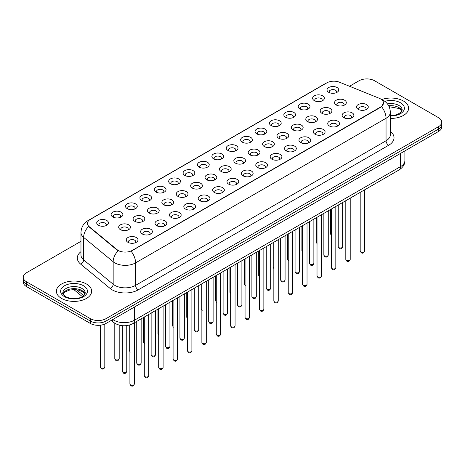<?xml version="1.0" encoding="UTF-8"?>
<svg xmlns="http://www.w3.org/2000/svg" width="465" height="465" viewBox="0 0 465 465"><rect width="100%" height="100%" fill="white"/><g stroke="black" fill="none" stroke-linecap="round" stroke-linejoin="round"><path stroke-width="0.7" d="M314.334 100.638L314.334 100.638A5.876 3.395 180 0 1 314.34 95.837A5.876 3.395 180 0 1 322.652 95.837A5.876 3.395 180 0 1 322.652 100.638A5.876 3.395 180 0 1 314.334 100.638M321.687 101.085A3.674 2.122 0 0 0 322.169 100.039A3.674 2.122 0 0 0 321.094 98.534A3.674 2.122 0 0 0 317.089 98.074A3.674 2.122 0 0 0 314.822 100.039A3.674 2.122 0 0 0 315.299 101.085M299.942 108.944L299.942 108.944A5.876 3.395 180 0 1 299.942 104.148A5.876 3.395 180 0 1 308.26 104.148A5.876 3.395 180 0 1 308.26 108.944A5.876 3.395 180 0 1 299.942 108.944M307.295 109.397A3.674 2.122 0 0 0 307.778 108.345A3.674 2.122 0 0 0 306.697 106.845A3.674 2.122 0 0 0 302.698 106.386A3.674 2.122 0 0 0 300.425 108.345A3.674 2.122 0 0 0 300.907 109.397M285.551 117.256L285.551 117.256A5.876 3.395 180 0 1 285.551 112.454A5.876 3.395 180 0 1 293.863 112.454A5.876 3.395 180 0 1 293.863 117.256A5.876 3.395 180 0 1 285.551 117.256M292.898 117.703A3.674 2.122 0 0 0 293.38 116.657A3.674 2.122 0 0 0 292.305 115.157A3.674 2.122 0 0 0 288.3 114.698A3.674 2.122 0 0 0 286.033 116.657A3.674 2.122 0 0 0 286.516 117.703M271.159 125.567L271.159 125.567A5.876 3.395 180 0 1 271.159 120.766A5.876 3.395 180 0 1 279.471 120.766A5.876 3.395 180 0 1 279.471 125.567A5.876 3.395 180 0 1 271.159 125.567M278.506 126.015A3.674 2.122 0 0 0 278.988 124.963A3.674 2.122 0 0 0 277.913 123.463A3.674 2.122 0 0 0 273.908 123.004A3.674 2.122 0 0 0 271.641 124.963A3.674 2.122 0 0 0 272.124 126.015M256.767 133.874L256.767 133.874A5.876 3.395 180 0 1 256.767 129.072A5.876 3.395 180 0 1 265.079 129.072A5.876 3.395 180 0 1 265.079 133.874A5.876 3.395 180 0 1 256.767 133.874M264.114 134.327A3.674 2.122 0 0 0 264.597 133.275A3.674 2.122 0 0 0 263.521 131.775A3.674 2.122 0 0 0 259.517 131.316A3.674 2.122 0 0 0 257.25 133.275A3.674 2.122 0 0 0 257.732 134.327M242.37 142.185L242.37 142.185A5.876 3.395 180 0 1 242.37 137.384A5.876 3.395 180 0 1 250.687 137.384A5.876 3.395 180 0 1 250.687 142.185A5.876 3.395 180 0 1 242.37 142.185M249.722 142.633A3.674 2.122 0 0 0 250.205 141.587A3.674 2.122 0 0 0 249.13 140.087A3.674 2.122 0 0 0 245.125 139.622A3.674 2.122 0 0 0 242.858 141.587A3.674 2.122 0 0 0 243.335 142.633M227.978 150.491L227.978 150.491A5.876 3.395 180 0 1 227.978 145.696A5.876 3.395 180 0 1 236.296 145.696A5.876 3.395 180 0 1 236.296 150.491A5.876 3.395 180 0 1 227.978 150.491M235.331 150.945A3.674 2.122 0 0 0 235.813 149.893A3.674 2.122 0 0 0 234.732 148.393A3.674 2.122 0 0 0 230.733 147.934A3.674 2.122 0 0 0 228.46 149.893A3.674 2.122 0 0 0 228.943 150.945M213.586 158.803L213.586 158.803A5.876 3.395 180 0 1 213.586 154.002A5.876 3.395 180 0 1 221.898 154.002A5.876 3.395 180 0 1 221.898 158.803A5.876 3.395 180 0 1 213.586 158.803M220.933 159.257A3.674 2.122 0 0 0 221.416 158.205A3.674 2.122 0 0 0 220.34 156.705A3.674 2.122 0 0 0 216.335 156.246A3.674 2.122 0 0 0 214.069 158.205A3.674 2.122 0 0 0 214.551 159.257M199.194 167.115L199.194 167.115A5.876 3.395 180 0 1 199.194 162.314A5.876 3.395 180 0 1 207.506 162.314A5.876 3.395 180 0 1 207.506 167.115A5.876 3.395 180 0 1 199.194 167.115M206.541 167.563A3.674 2.122 0 0 0 207.024 166.511A3.674 2.122 0 0 0 205.949 165.011A3.674 2.122 0 0 0 201.944 164.552A3.674 2.122 0 0 0 199.677 166.511A3.674 2.122 0 0 0 200.159 167.563M184.803 175.421L184.803 175.421A5.876 3.395 180 0 1 184.803 170.626A5.876 3.395 180 0 1 193.115 170.626A5.876 3.395 180 0 1 193.115 175.421A5.876 3.395 180 0 1 184.803 175.421M192.15 175.875A3.674 2.122 0 0 0 192.632 174.823A3.674 2.122 0 0 0 191.557 173.323A3.674 2.122 0 0 0 187.552 172.864A3.674 2.122 0 0 0 185.285 174.823A3.674 2.122 0 0 0 185.768 175.875M170.405 183.733L170.405 183.733A5.876 3.395 180 0 1 170.405 178.932A5.876 3.395 180 0 1 178.723 178.932A5.876 3.395 180 0 1 178.723 183.733A5.876 3.395 180 0 1 170.405 183.733M177.758 184.181A3.674 2.122 0 0 0 178.24 183.134A3.674 2.122 0 0 0 177.165 181.635A3.674 2.122 0 0 0 173.16 181.176A3.674 2.122 0 0 0 170.893 183.134A3.674 2.122 0 0 0 171.37 184.181M156.013 192.045L156.013 192.045A5.876 3.395 180 0 1 156.013 187.244A5.876 3.395 180 0 1 164.331 187.244A5.876 3.395 180 0 1 164.331 192.045A5.876 3.395 180 0 1 156.013 192.045M163.366 192.493A3.674 2.122 0 0 0 163.849 191.441A3.674 2.122 0 0 0 162.767 189.941A3.674 2.122 0 0 0 158.768 189.482A3.674 2.122 0 0 0 156.496 191.441A3.674 2.122 0 0 0 156.978 192.493M141.622 200.351L141.622 200.351A5.876 3.395 180 0 1 141.622 195.55A5.876 3.395 180 0 1 149.933 195.55A5.876 3.395 180 0 1 149.933 200.351A5.876 3.395 180 0 1 141.622 200.351M148.969 200.804A3.674 2.122 0 0 0 149.451 199.752A3.674 2.122 0 0 0 148.376 198.253A3.674 2.122 0 0 0 144.371 197.794A3.674 2.122 0 0 0 142.104 199.752A3.674 2.122 0 0 0 142.586 200.804M127.23 208.663L127.23 208.663A5.876 3.395 180 0 1 127.23 203.862A5.876 3.395 180 0 1 135.542 203.862A5.876 3.395 180 0 1 135.542 208.663A5.876 3.395 180 0 1 127.23 208.663M134.577 209.111A3.674 2.122 0 0 0 135.059 208.064A3.674 2.122 0 0 0 133.984 206.565A3.674 2.122 0 0 0 129.979 206.1A3.674 2.122 0 0 0 127.712 208.064A3.674 2.122 0 0 0 128.195 209.111M112.838 216.969L112.838 216.969A5.876 3.395 180 0 1 112.838 212.174A5.876 3.395 180 0 1 121.15 212.174A5.876 3.395 180 0 1 121.15 216.969A5.876 3.395 180 0 1 112.838 216.969M120.185 217.422A3.674 2.122 0 0 0 120.668 216.37A3.674 2.122 0 0 0 119.592 214.871A3.674 2.122 0 0 0 115.587 214.412A3.674 2.122 0 0 0 113.321 216.37A3.674 2.122 0 0 0 113.803 217.422M98.441 225.281L98.441 225.281A5.876 3.395 180 0 1 98.441 220.48A5.876 3.395 180 0 1 106.758 220.48A5.876 3.395 180 0 1 106.758 225.281A5.876 3.395 180 0 1 98.441 225.281M105.793 225.728A3.674 2.122 0 0 0 106.276 224.682A3.674 2.122 0 0 0 105.2 223.183A3.674 2.122 0 0 0 101.196 222.723A3.674 2.122 0 0 0 98.923 224.682A3.674 2.122 0 0 0 99.405 225.728M328.732 92.326L328.732 92.326A5.876 3.395 180 0 1 328.732 87.525A5.876 3.395 180 0 1 337.044 87.525A5.876 3.395 180 0 1 337.044 92.326A5.876 3.395 180 0 1 328.732 92.326M336.079 92.779A3.674 2.122 0 0 0 336.561 91.727A3.674 2.122 0 0 0 335.486 90.227A3.674 2.122 0 0 0 331.481 89.768A3.674 2.122 0 0 0 329.214 91.727A3.674 2.122 0 0 0 329.697 92.779M321.896 113.309L321.896 113.309A5.876 3.395 180 0 1 321.896 108.514A5.876 3.395 180 0 1 330.208 108.514A5.876 3.395 180 0 1 330.208 113.309A5.876 3.395 180 0 1 321.896 113.309M329.249 113.762A3.674 2.122 0 0 0 329.726 112.71A3.674 2.122 0 0 0 328.65 111.211A3.674 2.122 0 0 0 324.646 110.751A3.674 2.122 0 0 0 322.379 112.71A3.674 2.122 0 0 0 322.861 113.762M307.505 121.621L307.505 121.621A5.876 3.395 180 0 1 307.505 116.82A5.876 3.395 180 0 1 315.816 116.82A5.876 3.395 180 0 1 315.816 121.621A5.876 3.395 180 0 1 307.505 121.621M314.851 122.068A3.674 2.122 0 0 0 315.334 121.022A3.674 2.122 0 0 0 314.259 119.522A3.674 2.122 0 0 0 310.254 119.063A3.674 2.122 0 0 0 307.987 121.022A3.674 2.122 0 0 0 308.469 122.068M293.113 129.933L293.113 129.933A5.876 3.395 180 0 1 293.113 125.132A5.876 3.395 180 0 1 301.425 125.132A5.876 3.395 180 0 1 301.425 129.933A5.876 3.395 180 0 1 293.113 129.933M300.46 130.38A3.674 2.122 0 0 0 300.942 129.328A3.674 2.122 0 0 0 299.867 127.829A3.674 2.122 0 0 0 295.862 127.369A3.674 2.122 0 0 0 293.595 129.328A3.674 2.122 0 0 0 294.078 130.38M278.721 138.239L278.721 138.239A5.876 3.395 180 0 1 278.721 133.438A5.876 3.395 180 0 1 287.033 133.438A5.876 3.395 180 0 1 287.033 138.239A5.876 3.395 180 0 1 278.721 138.239M286.068 138.692A3.674 2.122 0 0 0 286.55 137.64A3.674 2.122 0 0 0 285.475 136.14A3.674 2.122 0 0 0 281.47 135.681A3.674 2.122 0 0 0 279.203 137.64A3.674 2.122 0 0 0 279.68 138.692M264.323 146.551L264.323 146.551A5.876 3.395 180 0 1 264.323 141.749A5.876 3.395 180 0 1 272.641 141.749A5.876 3.395 180 0 1 272.641 146.551A5.876 3.395 180 0 1 264.323 146.551M271.676 146.998A3.674 2.122 0 0 0 272.159 145.952A3.674 2.122 0 0 0 271.078 144.452A3.674 2.122 0 0 0 267.079 143.987A3.674 2.122 0 0 0 264.806 145.952A3.674 2.122 0 0 0 265.288 146.998M249.932 154.857L249.932 154.857A5.876 3.395 180 0 1 249.932 150.061A5.876 3.395 180 0 1 258.244 150.061A5.876 3.395 180 0 1 258.244 154.857A5.876 3.395 180 0 1 249.932 154.857M257.285 155.31A3.674 2.122 0 0 0 257.761 154.258A3.674 2.122 0 0 0 256.686 152.758A3.674 2.122 0 0 0 252.681 152.299A3.674 2.122 0 0 0 250.414 154.258A3.674 2.122 0 0 0 250.897 155.31M235.54 163.169L235.54 163.169A5.876 3.395 180 0 1 235.54 158.367A5.876 3.395 180 0 1 243.852 158.367A5.876 3.395 180 0 1 243.852 163.169A5.876 3.395 180 0 1 235.54 163.169M242.887 163.616A3.674 2.122 0 0 0 243.369 162.57A3.674 2.122 0 0 0 242.294 161.07A3.674 2.122 0 0 0 238.289 160.611A3.674 2.122 0 0 0 236.022 162.57A3.674 2.122 0 0 0 236.505 163.616M221.148 171.48L221.148 171.48A5.876 3.395 180 0 1 221.148 166.679A5.876 3.395 180 0 1 229.46 166.679A5.876 3.395 180 0 1 229.46 171.48A5.876 3.395 180 0 1 221.148 171.48M228.495 171.928A3.674 2.122 0 0 0 228.978 170.876A3.674 2.122 0 0 0 227.902 169.376A3.674 2.122 0 0 0 223.898 168.917A3.674 2.122 0 0 0 221.631 170.876A3.674 2.122 0 0 0 222.113 171.928M206.756 179.786L206.756 179.786A5.876 3.395 180 0 1 206.756 174.991A5.876 3.395 180 0 1 215.068 174.991A5.876 3.395 180 0 1 215.068 179.786A5.876 3.395 180 0 1 206.756 179.786M214.103 180.24A3.674 2.122 0 0 0 214.586 179.188A3.674 2.122 0 0 0 213.511 177.688A3.674 2.122 0 0 0 209.506 177.229A3.674 2.122 0 0 0 207.239 179.188A3.674 2.122 0 0 0 207.716 180.24M192.359 188.098L192.359 188.098A5.876 3.395 180 0 1 192.359 183.297A5.876 3.395 180 0 1 200.677 183.297A5.876 3.395 180 0 1 200.677 188.098A5.876 3.395 180 0 1 192.359 188.098M199.712 188.546A3.674 2.122 0 0 0 200.194 187.5A3.674 2.122 0 0 0 199.113 186A3.674 2.122 0 0 0 195.114 185.541A3.674 2.122 0 0 0 192.841 187.5A3.674 2.122 0 0 0 193.324 188.546M177.967 196.41L177.967 196.41A5.876 3.395 180 0 1 177.967 191.609A5.876 3.395 180 0 1 186.279 191.609A5.876 3.395 180 0 1 186.279 196.41A5.876 3.395 180 0 1 177.967 196.41M185.32 196.858A3.674 2.122 0 0 0 185.797 195.806A3.674 2.122 0 0 0 184.721 194.306A3.674 2.122 0 0 0 180.716 193.847A3.674 2.122 0 0 0 178.45 195.806A3.674 2.122 0 0 0 178.932 196.858M163.575 204.716L163.575 204.716A5.876 3.395 180 0 1 163.575 199.915A5.876 3.395 180 0 1 171.887 199.915A5.876 3.395 180 0 1 171.887 204.716A5.876 3.395 180 0 1 163.575 204.716M170.922 205.17A3.674 2.122 0 0 0 171.405 204.118A3.674 2.122 0 0 0 170.33 202.618A3.674 2.122 0 0 0 166.325 202.159A3.674 2.122 0 0 0 164.058 204.118A3.674 2.122 0 0 0 164.54 205.17M149.184 213.028L149.184 213.028A5.876 3.395 180 0 1 149.184 208.227A5.876 3.395 180 0 1 157.495 208.227A5.876 3.395 180 0 1 157.495 213.028A5.876 3.395 180 0 1 149.184 213.028M156.531 213.476A3.674 2.122 0 0 0 157.013 212.429A3.674 2.122 0 0 0 155.938 210.924A3.674 2.122 0 0 0 151.933 210.465A3.674 2.122 0 0 0 149.666 212.429A3.674 2.122 0 0 0 150.149 213.476M134.792 221.334L134.792 221.334A5.876 3.395 180 0 1 134.792 216.539A5.876 3.395 180 0 1 143.104 216.539A5.876 3.395 180 0 1 143.104 221.334A5.876 3.395 180 0 1 134.792 221.334M142.139 221.788A3.674 2.122 0 0 0 142.621 220.736A3.674 2.122 0 0 0 141.546 219.236A3.674 2.122 0 0 0 137.541 218.777A3.674 2.122 0 0 0 135.274 220.736A3.674 2.122 0 0 0 135.751 221.788M120.394 229.646L120.394 229.646A5.876 3.395 180 0 1 120.394 224.845A5.876 3.395 180 0 1 128.712 224.845A5.876 3.395 180 0 1 128.712 229.646A5.876 3.395 180 0 1 120.394 229.646M127.747 230.094A3.674 2.122 0 0 0 128.23 229.047A3.674 2.122 0 0 0 127.148 227.548A3.674 2.122 0 0 0 123.149 227.089A3.674 2.122 0 0 0 120.877 229.047A3.674 2.122 0 0 0 121.359 230.094M336.288 105.003L336.288 105.003A5.876 3.395 180 0 1 336.288 100.202A5.876 3.395 180 0 1 344.606 100.202A5.876 3.395 180 0 1 344.606 105.003A5.876 3.395 180 0 1 336.288 105.003M343.641 105.45A3.674 2.122 0 0 0 344.123 104.398A3.674 2.122 0 0 0 343.042 102.899A3.674 2.122 0 0 0 339.043 102.44A3.674 2.122 0 0 0 336.77 104.398A3.674 2.122 0 0 0 337.253 105.45M343.85 117.674L343.85 117.674A5.876 3.395 180 0 1 343.85 112.873A5.876 3.395 180 0 1 352.162 112.873A5.876 3.395 180 0 1 352.162 117.674A5.876 3.395 180 0 1 343.85 117.674M351.197 118.127A3.674 2.122 0 0 0 351.68 117.075A3.674 2.122 0 0 0 350.604 115.576A3.674 2.122 0 0 0 346.599 115.117A3.674 2.122 0 0 0 344.333 117.075A3.674 2.122 0 0 0 344.815 118.127M329.458 125.986L329.458 125.986A5.876 3.395 180 0 1 329.458 121.185A5.876 3.395 180 0 1 337.77 121.185A5.876 3.395 180 0 1 337.77 125.986A5.876 3.395 180 0 1 329.458 125.986M336.805 126.434A3.674 2.122 0 0 0 337.288 125.387A3.674 2.122 0 0 0 336.212 123.888A3.674 2.122 0 0 0 332.208 123.423A3.674 2.122 0 0 0 329.941 125.387A3.674 2.122 0 0 0 330.423 126.434M315.067 134.292L315.067 134.292A5.876 3.395 180 0 1 315.067 129.497A5.876 3.395 180 0 1 323.378 129.497A5.876 3.395 180 0 1 323.378 134.292A5.876 3.395 180 0 1 315.067 134.292M322.414 134.745A3.674 2.122 0 0 0 322.896 133.693A3.674 2.122 0 0 0 321.821 132.194A3.674 2.122 0 0 0 317.816 131.734A3.674 2.122 0 0 0 315.549 133.693A3.674 2.122 0 0 0 316.031 134.745M300.669 142.604L300.669 142.604A5.876 3.395 180 0 1 300.669 137.803A5.876 3.395 180 0 1 308.987 137.803A5.876 3.395 180 0 1 308.987 142.604A5.876 3.395 180 0 1 300.669 142.604M308.022 143.057A3.674 2.122 0 0 0 308.504 142.005A3.674 2.122 0 0 0 307.429 140.506A3.674 2.122 0 0 0 303.424 140.046A3.674 2.122 0 0 0 301.151 142.005A3.674 2.122 0 0 0 301.634 143.057M286.277 150.916L286.277 150.916A5.876 3.395 180 0 1 286.277 146.115A5.876 3.395 180 0 1 294.595 146.115A5.876 3.395 180 0 1 294.595 150.916A5.876 3.395 180 0 1 286.277 150.916M293.63 151.363A3.674 2.122 0 0 0 294.107 150.317A3.674 2.122 0 0 0 293.031 148.812A3.674 2.122 0 0 0 289.027 148.352A3.674 2.122 0 0 0 286.76 150.317A3.674 2.122 0 0 0 287.242 151.363M271.886 159.222L271.886 159.222A5.876 3.395 180 0 1 271.886 154.427A5.876 3.395 180 0 1 280.197 154.427A5.876 3.395 180 0 1 280.197 159.222A5.876 3.395 180 0 1 271.886 159.222M279.233 159.675A3.674 2.122 0 0 0 279.715 158.623A3.674 2.122 0 0 0 278.64 157.124A3.674 2.122 0 0 0 274.635 156.664A3.674 2.122 0 0 0 272.368 158.623A3.674 2.122 0 0 0 272.85 159.675M257.494 167.534L257.494 167.534A5.876 3.395 180 0 1 257.494 162.733A5.876 3.395 180 0 1 265.806 162.733A5.876 3.395 180 0 1 265.806 167.534A5.876 3.395 180 0 1 257.494 167.534M264.841 167.981A3.674 2.122 0 0 0 265.323 166.935A3.674 2.122 0 0 0 264.248 165.435A3.674 2.122 0 0 0 260.243 164.976A3.674 2.122 0 0 0 257.976 166.935A3.674 2.122 0 0 0 258.459 167.981M243.102 175.846L243.102 175.846A5.876 3.395 180 0 1 243.102 171.044A5.876 3.395 180 0 1 251.414 171.044A5.876 3.395 180 0 1 251.414 175.846A5.876 3.395 180 0 1 243.102 175.846M250.449 176.293A3.674 2.122 0 0 0 250.931 175.241A3.674 2.122 0 0 0 249.856 173.741A3.674 2.122 0 0 0 245.851 173.282A3.674 2.122 0 0 0 243.584 175.241A3.674 2.122 0 0 0 244.067 176.293M228.704 184.152L228.704 184.152A5.876 3.395 180 0 1 228.704 179.351A5.876 3.395 180 0 1 237.022 179.351A5.876 3.395 180 0 1 237.022 184.152A5.876 3.395 180 0 1 228.704 184.152M236.057 184.605A3.674 2.122 0 0 0 236.54 183.553A3.674 2.122 0 0 0 235.464 182.053A3.674 2.122 0 0 0 231.46 181.594A3.674 2.122 0 0 0 229.187 183.553A3.674 2.122 0 0 0 229.669 184.605M214.313 192.464L214.313 192.464A5.876 3.395 180 0 1 214.313 187.662A5.876 3.395 180 0 1 222.63 187.662A5.876 3.395 180 0 1 222.63 192.464A5.876 3.395 180 0 1 214.313 192.464M221.666 192.911A3.674 2.122 0 0 0 222.142 191.865A3.674 2.122 0 0 0 221.067 190.365A3.674 2.122 0 0 0 217.062 189.9A3.674 2.122 0 0 0 214.795 191.865A3.674 2.122 0 0 0 215.278 192.911M199.921 200.77L199.921 200.77A5.876 3.395 180 0 1 199.921 195.974A5.876 3.395 180 0 1 208.233 195.974A5.876 3.395 180 0 1 208.233 200.77A5.876 3.395 180 0 1 199.921 200.77M207.268 201.223A3.674 2.122 0 0 0 207.75 200.171A3.674 2.122 0 0 0 206.675 198.671A3.674 2.122 0 0 0 202.67 198.212A3.674 2.122 0 0 0 200.403 200.171A3.674 2.122 0 0 0 200.886 201.223M185.529 209.081L185.529 209.081A5.876 3.395 180 0 1 185.529 204.28A5.876 3.395 180 0 1 193.841 204.28A5.876 3.395 180 0 1 193.841 209.081A5.876 3.395 180 0 1 185.529 209.081M192.876 209.535A3.674 2.122 0 0 0 193.359 208.483A3.674 2.122 0 0 0 192.283 206.983A3.674 2.122 0 0 0 188.279 206.524A3.674 2.122 0 0 0 186.012 208.483A3.674 2.122 0 0 0 186.494 209.535M171.137 217.393L171.137 217.393A5.876 3.395 180 0 1 171.137 212.592A5.876 3.395 180 0 1 179.449 212.592A5.876 3.395 180 0 1 179.449 217.393A5.876 3.395 180 0 1 171.137 217.393M178.484 217.841A3.674 2.122 0 0 0 178.967 216.789A3.674 2.122 0 0 0 177.892 215.289A3.674 2.122 0 0 0 173.887 214.83A3.674 2.122 0 0 0 171.62 216.789A3.674 2.122 0 0 0 172.102 217.841M156.74 225.699L156.74 225.699A5.876 3.395 180 0 1 156.74 220.904A5.876 3.395 180 0 1 165.058 220.904A5.876 3.395 180 0 1 165.058 225.699A5.876 3.395 180 0 1 156.74 225.699M164.093 226.153A3.674 2.122 0 0 0 164.575 225.101A3.674 2.122 0 0 0 163.5 223.601A3.674 2.122 0 0 0 159.495 223.142A3.674 2.122 0 0 0 157.222 225.101A3.674 2.122 0 0 0 157.705 226.153M142.348 234.011L142.348 234.011A5.876 3.395 180 0 1 142.348 229.21A5.876 3.395 180 0 1 150.666 229.21A5.876 3.395 180 0 1 150.666 234.011A5.876 3.395 180 0 1 142.348 234.011M149.701 234.459A3.674 2.122 0 0 0 150.178 233.413A3.674 2.122 0 0 0 149.102 231.913A3.674 2.122 0 0 0 145.097 231.454A3.674 2.122 0 0 0 142.831 233.413A3.674 2.122 0 0 0 143.313 234.459M127.956 242.323L127.956 242.323A5.876 3.395 180 0 1 127.956 237.522A5.876 3.395 180 0 1 136.268 237.522A5.876 3.395 180 0 1 136.268 242.323A5.876 3.395 180 0 1 127.956 242.323M135.303 242.771A3.674 2.122 0 0 0 135.786 241.719A3.674 2.122 0 0 0 134.71 240.219A3.674 2.122 0 0 0 130.706 239.76A3.674 2.122 0 0 0 128.439 241.719A3.674 2.122 0 0 0 128.921 242.771M358.242 109.368L358.242 109.368A5.876 3.395 180 0 1 358.242 104.567A5.876 3.395 180 0 1 366.56 104.567A5.876 3.395 180 0 1 366.56 109.368A5.876 3.395 180 0 1 358.242 109.368M365.595 109.816A3.674 2.122 0 0 0 366.077 108.764A3.674 2.122 0 0 0 364.996 107.264A3.674 2.122 0 0 0 360.997 106.805A3.674 2.122 0 0 0 358.724 108.764A3.674 2.122 0 0 0 359.207 109.816M379.26 98.284A9.922 5.725 180 0 1 380.585 98.929A9.922 5.725 180 0 1 383.491 102.974A9.922 5.725 180 0 1 380.585 107.026L132.217 250.42A9.922 5.725 180 0 1 117.075 249.659L89.257 226.717A9.922 5.725 180 0 1 87.461 223.433A9.922 5.725 180 0 1 90.367 219.381L326.825 82.863A9.922 5.725 180 0 1 339.531 82.224L379.26 98.284M403.451 101.027A17.635 10.184 0 0 0 381.713 99.562A17.635 10.184 0 0 1 403.451 101.027A17.635 10.184 0 0 1 408.613 108.229A17.635 10.184 0 0 0 403.451 101.027M86.49 284.022A17.635 10.184 0 0 0 67.274 281.813A17.635 10.184 0 0 0 56.387 291.218A17.635 10.184 0 0 0 61.549 298.42A17.635 10.184 0 0 0 80.771 300.628A17.635 10.184 0 0 0 91.657 291.218A17.635 10.184 0 0 0 86.49 284.022A17.635 10.184 0 0 0 67.274 281.813A17.635 10.184 0 0 0 56.387 291.218A17.635 10.184 0 0 0 61.549 298.42A17.635 10.184 0 0 0 80.771 300.628A17.635 10.184 0 0 0 91.657 291.218A17.635 10.184 0 0 0 86.49 284.022M383.491 102.974L381.55 106.625L380.585 107.322L131.101 251.216A12.857 7.423 60 0 1 135.594 262.87A14.694 8.486 180 0 1 114.809 262.87A14.694 8.486 180 0 1 113.164 261.737L83.63 237.388A14.694 8.486 180 0 1 80.974 232.523L80.974 255.023A14.694 8.486 0 0 0 83.63 259.889L113.164 284.237A14.694 8.486 0 0 0 114.809 285.37A14.694 8.486 0 0 0 135.594 285.37L386.043 140.773A14.694 8.486 0 0 0 390.344 134.774L390.344 112.274A14.694 8.486 180 0 1 386.043 118.273A12.857 7.423 -120 0 0 381.55 106.625M80.974 241.306L26.476 272.769A11.021 6.365 0 0 0 23.25 277.268L23.25 282.069A11.021 6.365 0 0 0 26.476 286.568L90.39 323.466L90.39 321.071A11.021 6.365 0 0 0 105.979 321.071L438.524 129.078A11.021 6.365 0 0 0 441.75 124.574A11.021 6.365 0 0 1 438.524 129.078L105.979 321.071A11.021 6.365 0 0 1 90.39 321.071L26.476 284.167L90.39 321.071L90.39 318.67A11.021 6.365 0 0 0 105.979 318.67L438.524 126.678A11.021 6.365 0 0 0 441.75 122.173A11.021 6.365 0 0 0 438.524 117.674L374.61 80.776A11.021 6.365 0 0 0 359.021 80.776L349.523 86.263M23.25 279.668A11.021 6.365 0 0 0 26.476 284.167A11.021 6.365 0 0 1 23.25 279.668M119.307 251.216L117.075 250.089L88.588 226.478A12.857 8.603 129.5 0 0 83.63 237.388L83.63 259.889A3.674 2.459 -50.5 0 1 80.625 264.103A18.373 10.608 180 0 1 80.974 251.658M390.344 118.401A17.635 10.184 0 0 0 408.613 108.229A17.635 10.184 0 0 1 390.344 118.401M23.25 277.268A11.021 6.365 0 0 0 26.476 281.773L90.39 318.67M90.39 323.466A11.021 6.365 0 0 0 105.979 323.466L438.524 131.473A11.021 6.365 0 0 0 441.75 126.974L441.75 122.173M132.217 250.42L132.217 250.716M117.075 249.659L117.075 250.089M89.257 226.717L89.257 227.153M380.585 107.026L380.585 107.322M138.192 289.869A3.674 2.122 60 0 1 135.594 285.37L135.594 262.87L386.043 118.273L386.043 140.773A3.674 2.122 60 0 0 388.641 145.278L138.192 289.869A18.373 10.608 180 0 1 112.21 289.869A18.373 10.608 180 0 1 110.153 288.451L80.625 264.103M390.344 112.274C390.1 106.991 387.775 103.027 383.381 100.388L381.521 99.487A12.857 6.022 112 0 0 381.352 99.423M89.274 220.131A12.857 7.423 -120 0 0 87.943 220.637C83.549 223.276 81.224 227.234 80.974 232.523M87.943 220.637L325.75 83.34A12.857 7.423 60 0 1 326.721 82.927M118.174 250.775A12.857 8.603 129.5 0 0 113.164 261.737L113.164 284.237A3.674 2.459 -50.5 0 1 110.153 288.451M390.344 131.409A18.373 10.608 180 0 1 388.641 145.278M105.979 318.67L105.979 323.466M438.524 126.678L438.524 131.473M26.476 281.773L26.476 286.568M112.786 319.536A14.694 8.486 0 0 0 113.774 320.17A14.694 8.486 0 0 0 134.554 320.17L400.592 166.575A14.694 8.486 0 0 0 404.893 160.576C405.003 164.221 403.062 167.342 399.069 169.94L133.031 323.535A7.347 4.243 60 0 0 134.554 320.17L134.554 306.97M400.592 153.374L400.592 166.575A7.347 4.243 60 0 1 399.069 169.94M112.187 319.879A7.347 4.917 129.5 0 0 113.472 322.274L111.24 320.432M76.603 289.747L83.741 295.635M364.607 251.083C363.88 253.065 362.752 253.646 361.224 252.821L360.195 251.083A2.203 1.273 0 0 0 360.84 251.984A2.203 1.273 0 0 0 363.246 252.257A2.203 1.273 0 0 0 364.607 251.083L364.607 189.836M338.886 247.618A2.203 1.273 0 0 0 341.293 247.892A2.203 1.273 0 0 0 342.653 246.717C341.926 248.699 340.799 249.281 339.27 248.461L338.241 246.717A2.203 1.273 0 0 0 338.886 247.618M331.708 235.784L330.685 234.04A2.203 1.273 0 0 0 331.33 234.941A2.203 1.273 0 0 0 331.411 234.988M401.993 110.949A11.201 6.463 0 0 0 398.894 107.555A11.201 6.463 0 0 0 388.688 105.799M390.344 115.553L394.401 115.273L397.441 114.477L401.26 112.088L402.178 110.025A11.201 6.463 0 0 0 398.894 105.456A11.201 6.463 0 0 0 387.432 103.893M390.344 115.954A13.404 7.736 0 0 0 403.236 111.356A13.404 7.736 0 0 0 400.458 102.753A13.404 7.736 0 0 0 384.834 101.347M350.209 259.394C349.488 261.377 348.361 261.958 346.826 261.132L345.803 259.394A2.203 1.273 0 0 0 346.448 260.29A2.203 1.273 0 0 0 348.849 260.569A2.203 1.273 0 0 0 350.209 259.394L350.209 198.148M335.817 267.701C335.091 269.683 333.963 270.264 332.434 269.444L331.411 267.701A2.203 1.273 0 0 0 332.057 268.601A2.203 1.273 0 0 0 334.457 268.88A2.203 1.273 0 0 0 335.817 267.701L335.817 206.454M321.425 276.012C320.699 277.994 319.571 278.576 318.043 277.75L317.02 276.012A2.203 1.273 0 0 0 317.665 276.913A2.203 1.273 0 0 0 320.065 277.187A2.203 1.273 0 0 0 321.425 276.012L321.425 214.766M307.034 284.318C306.307 286.306 305.18 286.882 303.651 286.062L302.622 284.318A2.203 1.273 0 0 0 303.267 285.219A2.203 1.273 0 0 0 305.674 285.498A2.203 1.273 0 0 0 307.034 284.318L307.034 223.072M324.494 255.924A2.203 1.273 0 0 0 326.895 256.203A2.203 1.273 0 0 0 328.261 255.029C327.534 257.011 326.407 257.593 324.878 256.767L323.849 255.029A2.203 1.273 0 0 0 324.494 255.924M310.103 264.236A2.203 1.273 0 0 0 312.503 264.515A2.203 1.273 0 0 0 313.863 263.335C313.137 265.317 312.015 265.899 310.481 265.079L309.458 263.335A2.203 1.273 0 0 0 310.103 264.236M295.711 272.548A2.203 1.273 0 0 0 298.112 272.821A2.203 1.273 0 0 0 299.472 271.647C298.745 273.629 297.617 274.211 296.089 273.385L295.066 271.647A2.203 1.273 0 0 0 295.711 272.548M85.031 293.944A11.201 6.463 0 0 0 81.939 290.549A11.201 6.463 0 0 0 70.697 288.945A11.201 6.463 0 0 0 63.008 293.944M81.939 288.445A11.201 6.463 0 0 0 69.738 287.045A11.201 6.463 0 0 0 62.822 293.02C62.234 293.363 63.176 294.554 65.646 296.583C71.401 299.948 84.206 299.012 85.223 293.02A11.201 6.463 0 0 0 81.939 288.445M64.542 296.693A13.404 7.736 0 0 0 83.497 296.693A13.404 7.736 0 0 0 83.497 285.748A13.404 7.736 0 0 0 64.542 285.748A13.404 7.736 0 0 0 64.542 296.693M292.642 292.63C291.915 294.612 290.788 295.194 289.259 294.374L288.23 292.63A2.203 1.273 0 0 0 288.875 293.531A2.203 1.273 0 0 0 291.282 293.804A2.203 1.273 0 0 0 292.642 292.63L292.642 231.384M278.244 300.942C277.524 302.924 276.396 303.505 274.862 302.68L273.839 300.942A2.203 1.273 0 0 0 274.484 301.843A2.203 1.273 0 0 0 276.884 302.116A2.203 1.273 0 0 0 278.244 300.942L278.244 239.696M263.853 309.248C263.126 311.23 261.998 311.812 260.47 310.992L259.447 309.248A2.203 1.273 0 0 0 260.092 310.149A2.203 1.273 0 0 0 262.493 310.428A2.203 1.273 0 0 0 263.853 309.248L263.853 248.002M281.319 280.854A2.203 1.273 0 0 0 283.72 281.133A2.203 1.273 0 0 0 285.08 279.959C284.353 281.941 283.226 282.517 281.697 281.697L280.668 279.959A2.203 1.273 0 0 0 281.319 280.854M266.922 289.166A2.203 1.273 0 0 0 269.328 289.439A2.203 1.273 0 0 0 270.688 288.265C269.962 290.247 268.834 290.828 267.305 290.009L266.276 288.265A2.203 1.273 0 0 0 266.922 289.166M252.53 297.478A2.203 1.273 0 0 0 254.93 297.751A2.203 1.273 0 0 0 256.296 296.577C255.57 298.559 254.442 299.14 252.914 298.315L251.885 296.577A2.203 1.273 0 0 0 252.53 297.478M249.461 317.56C248.734 319.542 247.607 320.123 246.078 319.298L245.055 317.56A2.203 1.273 0 0 0 245.7 318.461A2.203 1.273 0 0 0 248.101 318.734A2.203 1.273 0 0 0 249.461 317.56L249.461 256.314M235.069 325.872C234.343 327.854 233.215 328.435 231.686 327.61L230.657 325.872A2.203 1.273 0 0 0 231.303 326.767A2.203 1.273 0 0 0 233.709 327.046A2.203 1.273 0 0 0 235.069 325.872L235.069 264.626M220.677 334.178C219.951 336.16 218.823 336.741 217.294 335.922L216.266 334.178A2.203 1.273 0 0 0 216.911 335.079A2.203 1.273 0 0 0 219.317 335.358A2.203 1.273 0 0 0 220.677 334.178L220.677 272.932M206.28 342.49C205.559 344.472 204.431 345.053 202.897 344.228L201.874 342.49A2.203 1.273 0 0 0 202.519 343.391A2.203 1.273 0 0 0 204.92 343.664A2.203 1.273 0 0 0 206.28 342.49L206.28 281.244M191.888 350.796C191.162 352.784 190.034 353.359 188.505 352.54L187.482 350.796A2.203 1.273 0 0 0 188.127 351.697A2.203 1.273 0 0 0 190.528 351.976A2.203 1.273 0 0 0 191.888 350.796L191.888 289.55M238.138 305.784A2.203 1.273 0 0 0 240.539 306.063A2.203 1.273 0 0 0 241.899 304.883C241.172 306.871 240.045 307.446 238.516 306.627L237.493 304.883A2.203 1.273 0 0 0 238.138 305.784M223.746 314.096A2.203 1.273 0 0 0 226.147 314.369A2.203 1.273 0 0 0 227.507 313.195C226.781 315.177 225.653 315.758 224.124 314.939L223.101 313.195A2.203 1.273 0 0 0 223.746 314.096M209.355 322.402A2.203 1.273 0 0 0 211.755 322.681A2.203 1.273 0 0 0 213.115 321.507C212.389 323.489 211.261 324.07 209.732 323.245L208.704 321.507A2.203 1.273 0 0 0 209.355 322.402M194.957 330.714A2.203 1.273 0 0 0 197.363 330.993A2.203 1.273 0 0 0 198.724 329.813C197.997 331.795 196.869 332.376 195.341 331.557L194.312 329.813A2.203 1.273 0 0 0 194.957 330.714M180.565 339.026A2.203 1.273 0 0 0 182.966 339.299A2.203 1.273 0 0 0 184.332 338.125C183.605 340.107 182.478 340.688 180.949 339.863L179.92 338.125A2.203 1.273 0 0 0 180.565 339.026M177.496 359.108C176.77 361.09 175.642 361.671 174.113 360.852L173.085 359.108A2.203 1.273 0 0 0 173.736 360.009A2.203 1.273 0 0 0 176.136 360.282A2.203 1.273 0 0 0 177.496 359.108L177.496 297.862M163.105 367.42C162.378 369.402 161.25 369.983 159.722 369.158L158.693 367.42A2.203 1.273 0 0 0 159.338 368.321A2.203 1.273 0 0 0 161.744 368.594A2.203 1.273 0 0 0 163.105 367.42L163.105 306.173M148.713 375.726C147.986 377.708 146.859 378.289 145.33 377.47L144.301 375.726A2.203 1.273 0 0 0 144.946 376.627A2.203 1.273 0 0 0 147.347 376.906A2.203 1.273 0 0 0 148.713 375.726L148.713 314.48M134.315 384.038C133.595 386.02 132.467 386.601 130.932 385.776L129.909 384.038A2.203 1.273 0 0 0 130.555 384.939A2.203 1.273 0 0 0 132.955 385.212A2.203 1.273 0 0 0 134.315 384.038L134.315 322.791M166.174 347.332A2.203 1.273 0 0 0 168.574 347.611A2.203 1.273 0 0 0 169.934 346.437C169.208 348.419 168.08 348.994 166.551 348.175L165.528 346.437A2.203 1.273 0 0 0 166.174 347.332M151.782 355.644A2.203 1.273 0 0 0 154.182 355.917A2.203 1.273 0 0 0 155.543 354.743C154.816 356.725 153.688 357.306 152.16 356.486L151.137 354.743A2.203 1.273 0 0 0 151.782 355.644M137.384 363.956A2.203 1.273 0 0 0 139.791 364.229A2.203 1.273 0 0 0 141.151 363.055C140.424 365.037 139.297 365.618 137.768 364.793L136.739 363.055A2.203 1.273 0 0 0 137.384 363.956M122.993 372.262A2.203 1.273 0 0 0 125.399 372.541A2.203 1.273 0 0 0 126.759 371.361C126.032 373.343 124.905 373.924 123.376 373.104L122.347 371.361A2.203 1.273 0 0 0 122.993 372.262M317.316 244.096L316.287 242.352A2.203 1.273 0 0 0 316.932 243.253A2.203 1.273 0 0 0 317.02 243.3M302.924 252.402L301.895 250.664A2.203 1.273 0 0 0 302.541 251.565A2.203 1.273 0 0 0 302.622 251.606M288.533 260.714L287.504 258.97A2.203 1.273 0 0 0 288.149 259.871A2.203 1.273 0 0 0 288.23 259.918M274.135 269.02L273.112 267.282A2.203 1.273 0 0 0 273.757 268.183A2.203 1.273 0 0 0 273.839 268.229M259.743 277.332L258.72 275.594A2.203 1.273 0 0 0 259.365 276.489A2.203 1.273 0 0 0 259.447 276.536M245.351 285.644L244.323 283.9A2.203 1.273 0 0 0 244.968 284.801A2.203 1.273 0 0 0 245.055 284.847M230.96 293.95L229.931 292.212A2.203 1.273 0 0 0 230.576 293.113A2.203 1.273 0 0 0 230.657 293.153M216.562 302.262L215.539 300.518A2.203 1.273 0 0 0 216.184 301.419A2.203 1.273 0 0 0 216.266 301.465M202.17 310.574L201.147 308.83A2.203 1.273 0 0 0 201.793 309.731A2.203 1.273 0 0 0 201.874 309.777M187.779 318.88L186.756 317.142A2.203 1.273 0 0 0 187.401 318.043A2.203 1.273 0 0 0 187.482 318.083M173.387 327.191L172.358 325.448A2.203 1.273 0 0 0 173.003 326.349A2.203 1.273 0 0 0 173.085 326.395M158.995 335.498L157.966 333.76A2.203 1.273 0 0 0 158.612 334.661A2.203 1.273 0 0 0 158.693 334.707M144.598 343.809L143.575 342.071A2.203 1.273 0 0 0 144.22 342.967A2.203 1.273 0 0 0 144.301 343.013M130.206 352.121L129.183 350.377A2.203 1.273 0 0 0 129.828 351.278A2.203 1.273 0 0 0 129.909 351.325M115.436 359.59A2.203 1.273 0 0 0 117.837 359.864A2.203 1.273 0 0 0 119.197 358.689C118.47 360.671 117.343 361.253 115.814 360.427L114.791 358.689A2.203 1.273 0 0 0 115.436 359.59M101.039 367.896A2.203 1.273 0 0 0 103.445 368.175A2.203 1.273 0 0 0 104.805 366.995C104.079 368.983 102.951 369.559 101.422 368.739L100.394 366.995A2.203 1.273 0 0 0 101.039 367.896M325.75 83.34L328.104 82.241M133.031 323.535C127.119 326.506 121.208 326.506 115.291 323.535L113.472 322.274M404.893 160.576L404.893 150.887M82.346 296.612L73.83 289.585M360.195 251.083L360.195 192.382M342.653 246.717L342.653 202.513M338.241 246.717L338.241 205.053M330.685 234.04L330.685 209.419M401.934 111.077L399.354 108.566L389.129 106.677M345.803 259.394L345.803 200.694M331.411 267.701L331.411 209M317.02 276.012L317.02 217.312M302.622 284.318L302.622 225.618M328.261 255.029L328.261 210.819M323.849 255.029L323.849 213.365M313.863 263.335L313.863 219.131M309.458 263.335L309.458 221.677M299.472 271.647L299.472 227.437M295.066 271.647L295.066 229.983M84.979 294.072L82.398 291.555L78.457 290.073L74.011 289.585L69.273 290.148L64.85 292.067L63.066 294.072M288.23 292.63L288.23 233.93M273.839 300.942L273.839 242.242M259.447 309.248L259.447 250.548M285.08 279.959L285.08 235.749M280.668 279.959L280.668 238.295M270.688 288.265L270.688 244.061M266.276 288.265L266.276 246.607M256.296 296.577L256.296 252.367M251.885 296.577L251.885 254.913M245.055 317.56L245.055 258.86M230.657 325.872L230.657 267.172M216.266 334.178L216.266 275.478M201.874 342.49L201.874 283.79M187.482 350.796L187.482 292.096M241.899 304.883L241.899 260.679M237.493 304.883L237.493 263.225M227.507 313.195L227.507 268.991M223.101 313.195L223.101 271.531M213.115 321.507L213.115 277.297M208.704 321.507L208.704 279.843M198.724 329.813L198.724 285.609M194.312 329.813L194.312 288.155M184.332 338.125L184.332 293.915M179.92 338.125L179.92 296.461M173.085 359.108L173.085 300.407M158.693 367.42L158.693 308.719M144.301 375.726L144.301 317.025M129.909 384.038L129.909 324.896M169.934 346.437L169.934 302.227M165.528 346.437L165.528 304.773M155.543 354.743L155.543 310.539M151.137 354.743L151.137 313.084M141.151 363.055L141.151 318.845M136.739 363.055L136.739 321.391M126.759 371.361L126.759 325.593M122.347 371.361L122.347 325.674M316.287 242.352L316.287 217.73M301.895 250.664L301.895 226.042M287.504 258.97L287.504 234.348M273.112 267.282L273.112 242.66M258.72 275.594L258.72 250.972M244.323 283.9L244.323 259.278M229.931 292.212L229.931 267.59M215.539 300.518L215.539 275.896M201.147 308.83L201.147 284.208M186.756 317.142L186.756 292.52M172.358 325.448L172.358 300.826M157.966 333.76L157.966 309.138M143.575 342.071L143.575 317.45M129.183 350.377L129.183 325.111M119.197 358.689L119.197 325.122M114.791 358.689L114.791 323.227M104.805 366.995L104.805 324.059M100.394 366.995L100.394 325.204"/></g></svg>
